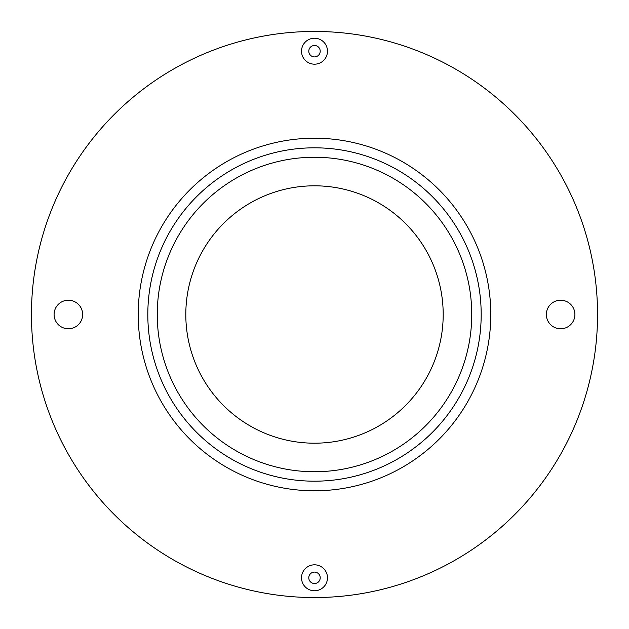 <?xml version="1.0" encoding="UTF-8"?>
<svg xmlns="http://www.w3.org/2000/svg" width="629" height="629" viewBox="0 0 629 629"><rect width="100%" height="100%" fill="white"/><g stroke="black" fill="none" stroke-linecap="round" stroke-linejoin="round"><path stroke-width="0.94" d="M314.5 481.185A166.685 166.685 0 0 1 147.815 314.5A166.685 166.685 0 0 1 314.5 147.815A166.685 166.685 0 0 1 481.185 314.5A166.685 166.685 0 0 1 314.5 481.185A166.685 166.685 0 0 1 147.815 314.5A166.685 166.685 0 0 1 314.5 147.815A166.685 166.685 0 0 1 481.185 314.5A166.685 166.685 0 0 1 314.5 481.185M443.193 314.5A128.693 128.693 0 0 1 314.5 443.193A128.693 128.693 0 0 1 185.807 314.5A128.693 128.693 0 0 1 314.5 185.807A128.693 128.693 0 0 1 443.193 314.5M31.45 314.5A283.05 283.05 0 0 1 314.5 31.45A283.05 283.05 0 0 1 597.55 314.5A283.05 283.05 0 0 1 314.5 597.55A283.05 283.05 0 0 1 31.45 314.5M157.25 314.5A157.25 157.25 0 0 1 314.5 157.25A157.25 157.25 0 0 1 471.75 314.5A157.25 157.25 0 0 1 314.5 471.75A157.25 157.25 0 0 1 157.25 314.5M82.651 314.5A14.278 14.278 0 0 1 68.372 328.778A14.278 14.278 0 0 1 54.094 314.5A14.278 14.278 0 0 1 68.372 300.222A14.278 14.278 0 0 1 82.651 314.5M574.906 314.5A14.278 14.278 0 0 1 560.628 328.778A14.278 14.278 0 0 1 546.349 314.5A14.278 14.278 0 0 1 560.628 300.222A14.278 14.278 0 0 1 574.906 314.5M327.481 51.201A12.981 12.981 0 0 1 314.5 64.182A12.981 12.981 0 0 1 301.519 51.201A12.981 12.981 0 0 1 314.5 38.22A12.981 12.981 0 0 1 327.481 51.201M327.481 577.799A12.981 12.981 0 0 1 314.5 590.78A12.981 12.981 0 0 1 301.519 577.799A12.981 12.981 0 0 1 314.5 564.818A12.981 12.981 0 0 1 327.481 577.799M308.792 51.201A5.708 5.708 0 0 1 314.5 45.485A5.708 5.708 0 0 1 320.208 51.201A5.708 5.708 0 0 1 314.5 56.909A5.708 5.708 0 0 1 308.792 51.201M308.792 577.799A5.708 5.708 0 0 1 314.5 572.091A5.708 5.708 0 0 1 320.208 577.799A5.708 5.708 0 0 1 314.5 583.515A5.708 5.708 0 0 1 308.792 577.799M314.5 490.785A176.285 176.285 0 0 1 138.215 314.5A176.285 176.285 0 0 1 314.5 138.215A176.285 176.285 0 0 1 490.785 314.5A176.285 176.285 0 0 1 314.5 490.785"/></g></svg>
